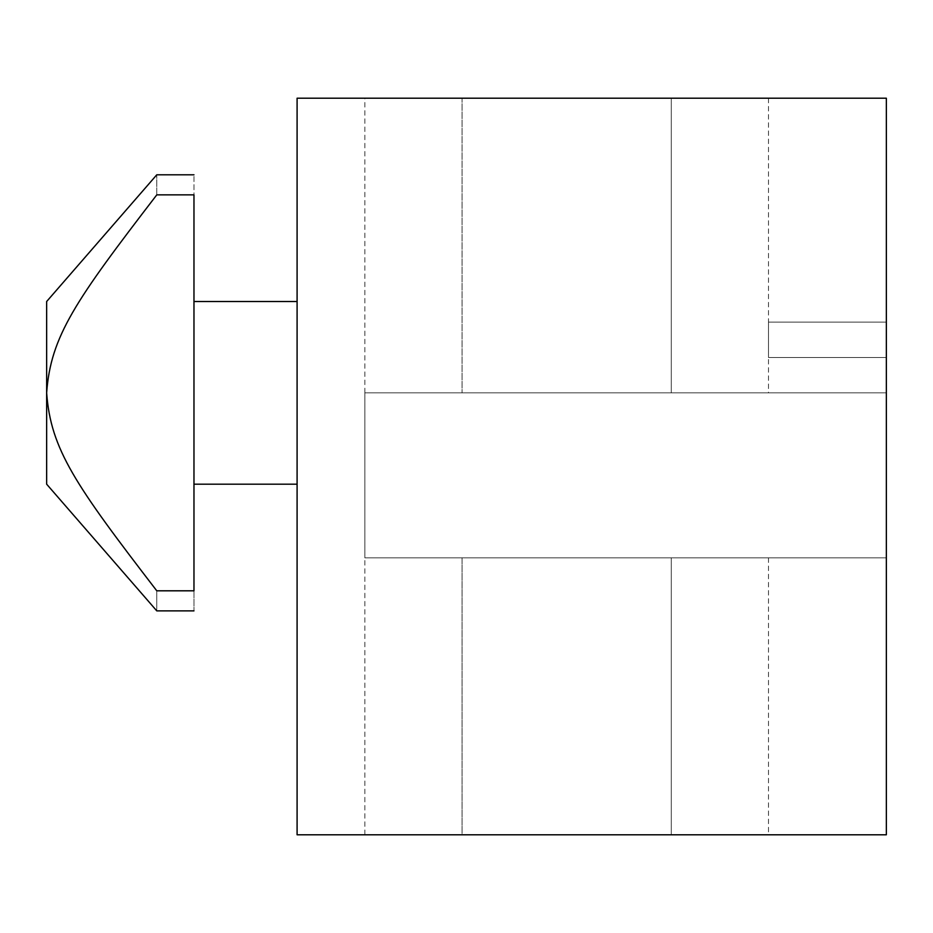 <?xml version="1.0" encoding="UTF-8"?>
<svg xmlns="http://www.w3.org/2000/svg" width="933" height="933" viewBox="0 0 933 933"><rect width="100%" height="100%" fill="white"/><g stroke="black" fill="none" stroke-linecap="round" stroke-linejoin="round"><path stroke-width="0.7" stroke-dasharray="4.67 3.5" d="M297.091 484.18L297.091 301.511L297.091 484.18M193.971 301.511L193.971 590.811L156.779 590.811C75.316 484.822 50.709 449.414 46.65 392.84C50.709 336.265 75.316 300.858 156.779 194.869L193.971 194.869L193.971 484.18L193.971 301.511M297.091 98.21L297.091 834.79L297.091 98.21L886.35 98.21L297.091 98.21M768.5 357.491L768.5 322.13L768.5 357.491L886.35 357.491L886.35 322.13L768.5 322.13L768.5 357.491L886.35 357.491L768.5 357.491L768.5 322.13L886.35 322.13L886.35 357.491L768.5 357.491L768.5 322.13L886.35 322.13L768.5 322.13L768.5 357.491M364.85 557.841L886.35 557.841L364.85 557.841L768.5 557.841L364.85 557.841L364.85 392.84L364.85 557.841L886.35 557.841L886.35 392.84L364.85 392.84L886.35 392.84L364.85 392.84L768.5 392.84L364.85 392.84L364.85 557.841L364.85 392.84L886.35 392.84L886.35 557.841L364.85 557.841L462.08 557.841L462.08 834.79L671.27 834.79L671.27 557.841L462.08 557.841L462.08 834.79L364.85 834.79L462.08 834.79L462.08 557.841L364.85 557.841L364.85 834.79L462.08 834.79L462.08 557.841L768.5 557.841L671.27 557.841L671.27 834.79L768.5 834.79L671.27 834.79L671.27 557.841L671.27 834.79L364.85 834.79M462.08 392.84L671.27 392.84L671.27 98.21L462.08 98.21L462.08 392.84L462.08 98.21L364.85 98.21L462.08 98.21L462.08 392.84L364.85 392.84L462.08 392.84L462.08 98.21L671.27 98.21L671.27 392.84L671.27 98.21L768.5 98.21L671.27 98.21L671.27 392.84L768.5 392.84L462.08 392.84M886.35 834.79L886.35 98.21L886.35 834.79L297.091 834.79L886.35 834.79M886.35 322.13L886.35 357.491L886.35 322.13M886.35 392.84L886.35 557.841L886.35 392.84M462.08 98.21L768.5 98.21L462.08 98.21M462.08 834.79L768.5 834.79L462.08 834.79M193.971 590.811C193.971 617.378 193.971 617.378 193.971 590.811L193.971 194.869C193.971 168.313 193.971 168.313 193.971 194.869L156.779 194.869C156.779 168.313 156.779 168.313 156.779 194.869C156.779 168.313 156.779 168.313 156.779 194.869C75.316 300.858 50.709 336.265 46.65 392.84L46.65 301.511L46.65 392.84C50.709 449.414 75.316 484.822 156.779 590.811C156.779 617.378 156.779 617.378 156.779 590.811L193.971 590.811C193.971 617.378 193.971 617.378 193.971 590.811M156.779 590.811C156.779 617.378 156.779 617.378 156.779 590.811M46.65 484.18L46.65 392.84L46.65 484.18M768.5 98.21L768.5 392.84M768.5 557.841L768.5 834.79M364.85 392.84L364.85 98.21"/><path stroke-width="1.4" d="M193.971 484.18L297.091 484.18L193.971 484.18M297.091 301.511L193.971 301.511L297.091 301.511M297.091 834.79L297.091 98.21L297.091 834.79L886.35 834.79L886.35 98.21L886.35 834.79L297.091 834.79M886.35 98.21L297.091 98.21L886.35 98.21M193.971 392.84L193.971 194.869L156.779 194.869C75.316 300.858 50.709 336.265 46.65 392.84C50.709 449.414 75.316 484.822 156.779 590.811L193.971 590.811L193.971 392.84L193.971 590.811C193.971 617.378 193.971 617.378 193.971 590.811L156.779 590.811C156.779 617.378 156.779 617.378 156.779 590.811C156.779 617.378 156.779 617.378 156.779 590.811C75.316 484.822 50.709 449.414 46.65 392.84C50.709 336.265 75.316 300.858 156.779 194.869C156.779 168.313 156.779 168.313 156.779 194.869L193.971 194.869C193.971 168.313 193.971 168.313 193.971 194.869L193.971 392.84M193.971 194.869C193.971 168.313 193.971 168.313 193.971 194.869M156.779 194.869C156.779 168.313 156.779 168.313 156.779 194.869M46.65 301.511L46.65 484.18L46.65 301.511L156.779 174.809L193.971 174.809M193.971 610.87L156.779 610.87L46.65 484.18"/></g></svg>
